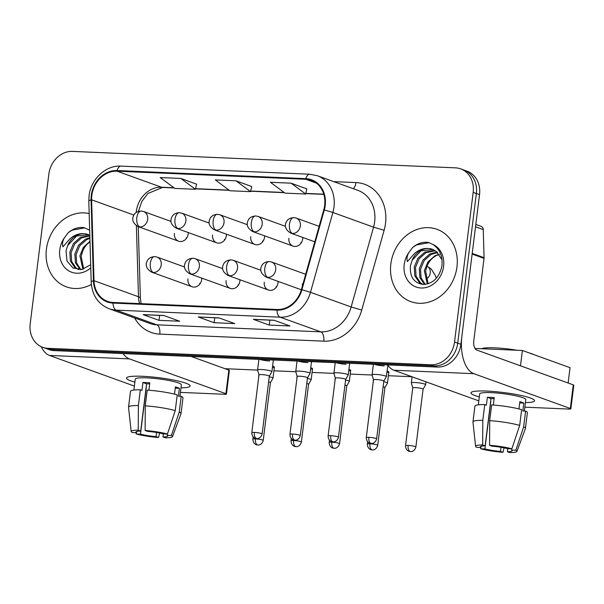 <?xml version="1.0" encoding="UTF-8"?>
<svg xmlns="http://www.w3.org/2000/svg" width="604" height="604" viewBox="0 0 604 604"><rect width="100%" height="100%" fill="white"/><g stroke="black" fill="none" stroke-linecap="round" stroke-linejoin="round"><path stroke-width="0.91" d="M226.1 280.566A8.011 6.81 -70.2 0 0 230.267 288.395A8.011 6.81 -70.2 0 0 239.879 281.154A8.011 6.81 -70.2 0 0 239.939 279.75M237.946 285.775A8.011 6.81 109.8 0 1 238.014 284.862M264.258 282.204A8.011 6.81 -70.2 0 0 268.433 290.033A8.011 6.81 -70.2 0 0 278.036 282.793A8.011 6.81 -70.2 0 0 278.104 281.388M276.103 287.413A8.011 6.81 109.8 0 1 276.171 286.5M302.423 283.842A8.011 6.81 -70.2 0 0 302.408 285.941M187.935 278.927A8.011 6.81 -70.2 0 0 192.102 286.757A8.011 6.81 -70.2 0 0 201.713 279.516A8.011 6.81 -70.2 0 0 201.781 278.112M199.781 284.137A8.011 6.81 109.8 0 1 199.849 283.223M212.593 235.001A8.011 6.81 -70.2 0 0 216.761 242.838A8.011 6.81 -70.2 0 0 226.364 235.598A8.011 6.81 -70.2 0 0 226.432 234.193M224.439 240.218A8.011 6.81 109.8 0 1 224.507 239.305M250.751 236.64A8.011 6.81 -70.2 0 0 254.918 244.477A8.011 6.81 -70.2 0 0 264.529 237.236A8.011 6.81 -70.2 0 0 264.597 235.832M262.597 241.857A8.011 6.81 109.8 0 1 262.664 240.943M288.916 238.278A8.011 6.81 -70.2 0 0 293.083 246.115A8.011 6.81 -70.2 0 0 302.695 238.874A8.011 6.81 -70.2 0 0 302.755 237.47M300.762 243.495A8.011 6.81 109.8 0 1 300.83 242.582M174.428 233.363A8.011 6.81 -70.2 0 0 178.595 241.2A8.011 6.81 -70.2 0 0 188.206 233.959A8.011 6.81 -70.2 0 0 188.267 232.555M186.274 238.58A8.011 6.81 109.8 0 1 186.342 237.666M46.41 249.271A38.452 32.684 -70.2 0 0 66.417 286.862A38.452 32.684 -70.2 0 0 91.347 284.461A38.452 32.684 -70.2 0 1 66.417 286.862A38.452 32.684 -70.2 0 1 46.41 249.271A38.452 32.684 -70.2 0 1 89.173 213.537A38.452 32.684 -70.2 0 0 46.41 249.271M390.833 264.054A38.452 32.684 -70.2 0 0 410.848 301.645A38.452 32.684 -70.2 0 0 456.964 266.892A38.452 32.684 -70.2 0 0 436.956 229.301A38.452 32.684 -70.2 0 0 390.833 264.054A38.452 32.684 -70.2 0 0 410.848 301.645A38.452 32.684 -70.2 0 0 456.964 266.892A38.452 32.684 -70.2 0 0 436.956 229.301A38.452 32.684 -70.2 0 0 390.833 264.054M91.831 195.432A25.64 21.789 109.8 0 1 117.01 171.174L305.76 179.275A25.64 21.789 109.8 0 1 311.317 180.362A25.64 21.789 109.8 0 1 323.782 209.792L301.381 289.603A25.64 21.789 109.8 0 1 277.085 309.497L113.114 302.453A25.64 21.789 109.8 0 1 107.55 301.366A25.64 21.789 109.8 0 1 93.998 280.694L91.619 199.818A25.64 21.789 109.8 0 1 91.831 195.432M91.279 195.409A26.274 22.333 -70.2 0 0 91.061 199.909L93.446 280.784A26.274 22.333 -70.2 0 0 113.039 303.087L277.002 310.124A26.274 22.333 -70.2 0 0 301.917 289.731L324.31 209.92A26.274 22.333 -70.2 0 0 305.835 178.648L117.093 170.539A26.274 22.333 -70.2 0 0 91.279 195.409M42.71 347.3L49.06 349.588A24.032 20.43 -70.2 0 0 54.277 350.614L437.281 367.058A24.032 20.43 -70.2 0 0 460.89 344.31L479.531 194.654L476.352 193.507A24.032 20.43 -70.2 0 0 463.842 170.011A24.032 20.43 -70.2 0 1 476.352 193.507L457.711 343.17L476.352 193.507L473.174 192.366A24.032 20.43 -70.2 0 0 460.671 168.871A24.032 20.43 -70.2 0 0 455.454 167.844L72.45 151.4A24.032 20.43 -70.2 0 0 48.841 174.141L30.2 323.804A24.032 20.43 -70.2 0 0 42.71 347.3A24.032 20.43 -70.2 0 0 47.92 348.319L430.924 364.763A24.032 20.43 -70.2 0 0 454.533 342.023L473.174 192.366M437.281 367.058L434.102 365.911A24.032 20.43 -70.2 0 0 457.711 343.17A24.032 20.43 -70.2 0 1 434.102 365.911L51.098 349.467L434.102 365.911L430.924 364.763M45.881 348.44A24.032 20.43 -70.2 0 0 51.098 349.467A24.032 20.43 -70.2 0 1 45.881 348.44M306.794 188.901L291.083 183.178L270.418 182.287L285.005 193.129L305.669 194.012L306.809 188.856M196.579 184.167L180.868 178.444L160.196 177.561L174.79 188.395L195.454 189.286L196.594 184.122M251.687 186.538L235.975 180.807L215.311 179.924L229.898 190.758L250.562 191.649L251.702 186.485M163.797 315.499L179.675 321.23L159.011 320.346L143.125 314.616L163.797 315.499M274.012 320.233L289.897 325.964L269.225 325.08L253.348 319.342L274.012 320.233M218.905 317.87L234.79 323.601L214.118 322.71L198.233 316.979L218.905 317.87M214.118 322.71L214.737 317.764M198.746 317.077L219.154 317.961L198.799 317.085A6.41 3.262 -87.5 0 1 198.746 317.077A6.41 3.262 -87.5 0 1 198.233 316.979M269.225 325.08L269.845 320.135M253.854 319.448L274.261 320.324L253.907 319.448A6.41 3.262 -87.5 0 1 253.854 319.448A6.41 3.262 -87.5 0 1 253.348 319.342M159.011 320.346L159.63 315.401M143.639 314.714L164.046 315.59L143.692 314.714A6.41 3.262 -87.5 0 1 143.639 314.714A6.41 3.262 -87.5 0 1 143.125 314.616M235.975 180.807L250.562 191.649M180.868 178.444L195.454 189.286M291.083 183.178L305.669 194.012M479.531 194.654A24.032 20.43 -70.2 0 0 467.02 171.159L460.671 168.871M270.403 382.664A5.21 0.702 -172.9 0 0 270.418 382.626L272.978 378.195A7.21 0.974 -172.9 0 0 272.993 378.142A7.21 0.974 -172.9 0 0 272.042 377.523A7.21 0.974 -172.9 0 0 269.248 376.805M255.469 438.866A5.21 0.702 -172.9 0 0 252.887 439.153C252.97 444.121 257.047 445.103 256.489 444.763L257.825 444.997A5.21 2.65 92.5 0 1 257.417 444.914A5.21 2.65 -87.5 0 1 255.469 438.866A5.21 0.702 -172.9 0 1 260.671 439.501A5.21 0.702 -172.9 0 1 263.216 440.437L270.418 382.626A5.21 0.702 -172.9 0 0 269.731 382.173A5.21 0.702 -172.9 0 0 268.621 381.849M258.829 376.201A7.21 0.974 -172.9 0 0 258.686 376.36A7.21 0.974 -172.9 0 0 258.693 376.42L258.769 376.692M269.324 376.179L271.883 371.739A7.21 0.974 -172.9 0 0 271.906 371.687A7.21 0.974 -172.9 0 0 270.947 371.06A7.21 0.974 -172.9 0 0 262.959 369.618A7.21 0.974 -172.9 0 0 257.591 369.905A7.21 0.974 -172.9 0 0 257.598 369.958L258.988 374.895M269.316 376.201A5.21 0.702 -172.9 0 0 269.331 376.164A5.21 0.702 -172.9 0 0 268.637 375.711A5.21 0.702 -172.9 0 0 261.577 374.586A5.21 0.702 -172.9 0 0 258.995 374.873A5.21 0.702 -172.9 0 0 258.995 374.918M293.635 440.505A5.21 0.702 -172.9 0 0 291.045 440.792C291.136 445.76 295.205 446.741 294.654 446.401L295.99 446.635A5.21 2.65 92.5 0 1 295.575 446.552A5.21 2.65 -87.5 0 1 293.635 440.505A5.21 0.702 -172.9 0 1 298.837 441.139A5.21 0.702 -172.9 0 1 301.381 442.075L308.584 384.265A5.21 0.702 -172.9 0 1 308.568 384.303L311.143 379.841A7.21 0.974 -172.9 0 0 311.158 379.78A7.21 0.974 -172.9 0 0 310.207 379.161A7.21 0.974 -172.9 0 0 307.413 378.444M308.584 384.265A5.21 0.702 -172.9 0 0 307.897 383.812A5.21 0.702 -172.9 0 0 306.779 383.487M296.994 377.84A7.21 0.974 -172.9 0 0 296.851 377.998A7.21 0.974 -172.9 0 0 296.851 378.059L296.926 378.331M346.734 385.941A5.21 0.702 -172.9 0 0 346.749 385.903L349.301 381.479A7.21 0.974 -172.9 0 0 349.323 381.418A7.21 0.974 -172.9 0 0 348.365 380.799A7.21 0.974 -172.9 0 0 345.571 380.082M331.792 442.143A5.21 0.702 -172.9 0 0 329.21 442.43C329.301 447.398 333.37 448.379 332.812 448.04L334.155 448.274A5.21 2.65 92.5 0 1 333.74 448.191A5.21 2.65 -87.5 0 1 331.792 442.143A5.21 0.702 -172.9 0 1 337.002 442.777A5.21 0.702 -172.9 0 1 339.546 443.714L346.749 385.903A5.21 0.702 -172.9 0 0 346.054 385.45A5.21 0.702 -172.9 0 0 344.944 385.126M335.152 379.478A7.21 0.974 -172.9 0 0 335.009 379.637A7.21 0.974 -172.9 0 0 335.016 379.697L335.092 379.969M384.891 387.579A5.21 0.702 -172.9 0 0 384.907 387.541L387.466 383.117A7.21 0.974 -172.9 0 0 387.481 383.057A7.21 0.974 -172.9 0 0 386.53 382.438A7.21 0.974 -172.9 0 0 383.736 381.72M369.958 443.781A5.21 0.702 -172.9 0 0 367.368 444.068C367.459 449.036 371.536 450.018 370.977 449.678L372.313 449.912A5.21 2.65 92.5 0 1 371.898 449.829A5.21 2.65 -87.5 0 1 369.958 443.781A5.21 0.702 -172.9 0 1 375.159 444.416A5.21 0.702 -172.9 0 1 377.704 445.352L384.907 387.541A5.21 0.702 -172.9 0 0 384.219 387.089A5.21 0.702 -172.9 0 0 383.11 386.764M373.317 381.116A7.21 0.974 -172.9 0 0 373.174 381.275A7.21 0.974 -172.9 0 0 373.181 381.335L373.257 381.607M424.695 384.076A7.21 0.974 -172.9 0 0 414.918 382.521A7.21 0.974 -172.9 0 0 411.339 382.913A7.21 0.974 -172.9 0 0 411.339 382.974L412.736 387.911A5.21 0.702 -172.9 0 1 412.736 387.889A5.21 0.702 -172.9 0 1 415.326 387.602A5.21 0.702 -172.9 0 1 422.377 388.727A5.21 0.702 -172.9 0 1 423.072 389.18A5.21 0.702 -172.9 0 1 423.057 389.218L425.631 384.756A7.21 0.974 -172.9 0 0 425.646 384.695A7.21 0.974 -172.9 0 0 424.695 384.076M292.54 434.042A5.21 0.702 -172.9 0 0 289.958 434.329C290.041 439.304 294.118 440.278 293.559 439.939L294.895 440.173A5.21 2.65 92.5 0 1 294.488 440.089A5.21 2.65 -87.5 0 1 292.54 434.042A5.21 0.702 -172.9 0 1 297.749 434.684A5.21 0.702 -172.9 0 1 300.286 435.62L307.489 377.802A5.21 0.702 -172.9 0 1 307.481 377.84L310.048 373.378A7.21 0.974 -172.9 0 0 310.071 373.325A7.21 0.974 -172.9 0 0 309.112 372.698A7.21 0.974 -172.9 0 0 301.124 371.256A7.21 0.974 -172.9 0 0 295.756 371.543A7.21 0.974 -172.9 0 0 295.764 371.596L297.153 376.534A5.21 0.702 -172.9 0 0 297.16 376.556M307.489 377.802A5.21 0.702 -172.9 0 0 306.802 377.349A5.21 0.702 -172.9 0 0 299.743 376.224A5.21 0.702 -172.9 0 0 297.153 376.511L289.958 434.329M347.277 374.337A7.21 0.974 -172.9 0 0 339.282 372.894A7.21 0.974 -172.9 0 0 333.921 373.181A7.21 0.974 -172.9 0 0 333.921 373.234L335.318 378.172A5.21 0.702 -172.9 0 1 335.318 378.149A5.21 0.702 -172.9 0 1 337.908 377.862A5.21 0.702 -172.9 0 1 344.967 378.987A5.21 0.702 -172.9 0 1 345.654 379.44A5.21 0.702 -172.9 0 1 345.639 379.478L348.214 375.016A7.21 0.974 -172.9 0 0 348.229 374.963A7.21 0.974 -172.9 0 0 347.277 374.337M383.804 381.116A5.21 0.702 -172.9 0 0 383.819 381.079L386.371 376.654A7.21 0.974 -172.9 0 0 386.394 376.602A7.21 0.974 -172.9 0 0 385.435 375.975A7.21 0.974 -172.9 0 0 377.447 374.533A7.21 0.974 -172.9 0 0 372.079 374.82A7.21 0.974 -172.9 0 0 372.087 374.873L373.476 379.81M368.863 437.319A5.21 0.702 -172.9 0 0 366.281 437.606C366.371 442.581 370.441 443.555 369.89 443.215L371.226 443.449A5.21 2.65 92.5 0 1 370.811 443.366A5.21 2.65 -87.5 0 1 368.863 437.319A5.21 0.702 -172.9 0 1 374.072 437.96A5.21 0.702 -172.9 0 1 376.617 438.897L383.819 381.079A5.21 0.702 -172.9 0 0 383.125 380.626A5.21 0.702 -172.9 0 0 376.066 379.501A5.21 0.702 -172.9 0 0 373.483 379.788A5.21 0.702 -172.9 0 0 373.483 379.833M88.056 234.533A18.112 15.394 -70.2 0 0 88.003 234.511A18.112 15.394 -70.2 0 0 67.671 245.556L66.032 250.796L67.006 261.087L73.069 268.07L81.955 269.429L90.683 264.733M89.664 230.23A22.914 19.479 -70.2 0 0 88.29 229.55L83.858 227.595C78.286 226.976 73.107 228.652 68.305 232.616L64.915 237.1C62.695 240.294 62.046 243.525 62.959 246.794L69.973 238.844C75.711 233.846 81.85 232.449 88.395 234.662L89.815 235.311M82.899 269.218L79.917 255.802L83.36 247.383L89.996 241.268M83.662 268.999L81.178 256.255L82.446 251.83A18.112 15.394 -70.2 0 1 90.011 241.902M80.189 269.648L75.432 262.823L74.873 253.982L78.49 245.315L85.421 239.199L89.883 237.591M80.808 269.595L76.61 263.019L76.134 254.435L79.751 245.775L86.682 239.652L89.905 238.346M78.746 269.663L74.851 267.61L70.389 260.996L69.83 252.155L73.446 243.495L80.377 237.372L89.822 235.56M78.777 269.663L76.112 268.063L71.65 261.457L71.091 252.615L74.707 243.948L81.638 237.833L89.837 235.915M67.671 245.556L76.595 236.013L88.607 234.745M68.305 232.616L71.974 230.199L84.696 227.851M432.487 249.324A18.112 15.394 -70.2 0 0 432.434 249.301A18.112 15.394 -70.2 0 0 412.102 260.347L410.463 265.586C409.58 276.858 413.914 283.155 423.457 284.461C433.106 283.608 439.236 277.568 441.871 266.349C442.966 256.458 439.923 249.12 432.721 244.333L428.281 242.385C422.717 241.766 417.53 243.435 412.728 247.406L409.346 251.891C407.126 255.084 406.469 258.316 407.383 261.585L414.397 253.635C420.135 248.637 426.281 247.24 432.826 249.452L436.171 251.317L442.045 259.758M427.33 284.001L424.34 270.584L427.957 261.925L434.888 255.802L439.161 254.239M428.085 283.789L425.601 271.045L426.877 266.613A18.112 15.394 -70.2 0 1 439.319 254.45M424.612 284.439L419.856 277.606L419.297 268.765L422.913 260.105L429.844 253.982L437.1 252.064M425.239 284.386L421.041 277.81L420.558 269.218L424.174 260.558L431.105 254.435L437.636 252.548M423.17 284.454L419.282 282.4L414.812 275.786L414.253 266.945L417.87 258.286L424.801 252.162L434.842 250.433M423.208 284.454L420.543 282.853L416.073 276.239L415.514 267.398L419.131 258.738L426.062 252.615L435.424 250.796M412.102 260.347L421.018 250.796L433.038 249.535M412.728 247.406L416.398 244.982L429.119 242.642M134.881 382.113A32.042 4.341 7.1 0 1 127.535 377.153A32.042 4.341 7.1 0 1 142.423 376.292A32.042 4.341 7.1 0 1 189.331 384.846A32.042 4.341 7.1 0 1 180.989 387.859A32.042 4.341 7.1 0 0 190.109 385.979A32.042 4.341 7.1 0 0 174.45 380.226A32.042 4.341 7.1 0 0 142.423 376.292A32.042 4.341 7.1 0 0 126.508 378.059A32.042 4.341 7.1 0 0 134.881 382.113M41.185 346.666A32.042 16.316 92.5 0 0 49.498 355.454L134.39 386.092M123.095 353.567A32.042 16.316 92.5 0 0 129.399 358.889L225.896 393.71L228.841 370.078L191.181 356.488M228.841 370.078A4.009 0.544 7.1 0 1 229.369 370.426L226.432 394.057A4.009 0.544 -172.9 0 1 224.439 394.276L180.43 392.389M226.432 394.057A4.009 0.544 -172.9 0 0 225.896 393.71M479.312 396.904A32.042 4.341 7.1 0 1 471.966 391.943A32.042 4.341 7.1 0 1 486.847 391.075A32.042 4.341 7.1 0 1 533.755 399.637A32.042 4.341 7.1 0 1 525.42 402.649A32.042 4.341 7.1 0 0 534.532 400.769A32.042 4.341 7.1 0 0 518.874 395.008A32.042 4.341 7.1 0 0 486.847 391.075A32.042 4.341 7.1 0 0 470.931 392.849A32.042 4.341 7.1 0 0 479.312 396.904M472.132 254.073L461.871 336.436A32.042 16.316 92.5 0 0 473.83 373.672L570.327 408.5L573.271 384.869L476.775 350.048A8.011 4.077 -87.5 0 1 473.785 340.739L484.038 258.376L472.132 254.073A4.009 3.405 -70.2 0 0 472.162 253.393M387.617 364.922A32.042 16.316 92.5 0 0 393.921 370.244L478.813 400.882M573.271 384.869A4.009 0.544 7.1 0 1 573.8 385.216L570.856 408.848A4.009 0.544 -172.9 0 1 568.87 409.067L524.853 407.179M570.856 408.848A4.009 0.544 -172.9 0 0 570.327 408.5M475.816 224.446L481.131 226.364A4.009 3.405 109.8 0 1 483.245 229.588L484.076 257.689A4.009 3.405 109.8 0 1 484.038 258.376M384.197 365.896A7.21 0.974 7.1 0 1 374.488 364.363M346.032 364.25A7.21 0.974 7.1 0 1 336.33 362.725M307.866 362.611A7.21 0.974 7.1 0 1 298.165 361.086M269.709 360.973A7.21 0.974 7.1 0 1 259.999 359.448M475.023 348.448L522.392 350.486L570.04 367.677L568.13 383.012M411.883 376.73L388.402 375.718M372.124 375.016L350.237 374.08M333.967 373.378L312.072 372.442M295.801 371.739L273.914 370.803M257.644 370.101L225.028 368.704M272.593 366.152A7.21 0.974 7.1 0 1 274.382 367.036A7.21 0.974 7.1 0 1 272.434 367.459M272.396 359.976A7.21 0.974 7.1 0 1 273.287 360.58L271.906 371.687M310.758 367.791A7.21 0.974 7.1 0 1 312.54 368.674A7.21 0.974 7.1 0 1 310.592 369.097M348.916 369.429A7.21 0.974 7.1 0 1 350.705 370.312A7.21 0.974 7.1 0 1 348.757 370.735M387.081 371.067A7.21 0.974 7.1 0 1 388.87 371.951A7.21 0.974 7.1 0 1 386.922 372.374M310.562 361.615A7.21 0.974 7.1 0 1 311.453 362.219L310.071 373.325M348.727 363.253A7.21 0.974 7.1 0 1 349.61 363.857L348.229 374.963M386.885 364.892A7.21 0.974 7.1 0 1 387.776 365.495L386.394 376.602M522.392 350.486L520.482 365.82M156.595 432.502L156.074 436.632A16.021 2.174 7.1 0 1 140.475 434.148L146.364 386.892A16.021 2.174 -172.9 0 1 146.206 386.847M136.655 431.498L136.504 432.721A16.021 2.174 7.1 0 1 135.93 432.026A16.021 2.174 7.1 0 1 140.694 431.082L146.583 383.827A16.021 2.174 -172.9 0 1 149.686 383.88M133.892 390.056L135.251 379.146A23.231 3.148 7.1 0 1 146.787 377.862A23.231 3.148 7.1 0 1 170.011 380.716A23.231 3.148 7.1 0 1 181.359 384.891L179.947 396.254M136.504 432.721L132.268 432.539A20.83 2.824 7.1 0 1 131.159 431.52L128.539 407.224A26.44 3.579 7.1 0 1 128.539 407.111L130.502 391.354A26.44 3.579 7.1 0 1 140.339 389.799L141.948 390.38L142.929 382.506A23.231 3.148 7.1 0 1 146.198 382.589A23.231 3.148 7.1 0 1 149.815 382.8L148.894 390.222M167.316 434.042L167.157 435.295L171.393 435.476L179.229 412.056L181.192 396.307L178.399 396.186L179.38 388.312A23.231 3.148 7.1 0 0 175.409 386.877L174.503 394.14M147.225 390.093A26.44 3.579 7.1 0 1 177.221 394.873L175.258 410.622L167.421 434.042L163.186 433.861A16.021 2.174 7.1 0 0 147.587 431.377L145.141 430.501L145.262 405.85L147.225 390.093M181.192 396.307A26.44 3.579 7.1 0 1 182.974 397.893L181.011 413.642A26.44 3.579 7.1 0 1 180.981 413.755L172.48 436.669A20.83 2.824 7.1 0 1 165.405 437.809L162.967 436.926L163.344 433.868M140.339 389.799L138.376 405.556L138.256 430.207L140.694 431.082M128.539 407.111A26.44 3.579 7.1 0 1 138.376 405.556M145.262 405.85A26.44 3.579 7.1 0 1 175.258 410.622M179.229 412.056A26.44 3.579 7.1 0 1 181.011 413.642M131.159 431.52A20.83 2.824 7.1 0 1 138.256 430.207M145.141 430.501A20.83 2.824 7.1 0 1 167.421 434.042M171.393 435.476A20.83 2.824 7.1 0 1 172.48 436.669M167.157 435.295A16.021 2.174 7.1 0 1 167.731 435.99A16.021 2.174 7.1 0 1 162.967 436.926M156.074 436.632L158.52 437.515L159.66 433.06M158.52 437.515A20.83 2.824 7.1 0 1 136.24 433.966L140.475 434.148M136.134 432.698L136.24 433.966M142.929 382.506L146.583 383.827M175.251 388.13L179.38 388.312M501.018 447.292L500.505 451.422A16.021 2.174 7.1 0 1 484.906 448.938L490.788 401.675A16.021 2.174 -172.9 0 1 490.637 401.637M481.086 446.288L480.935 447.504A16.021 2.174 7.1 0 1 480.361 446.817A16.021 2.174 7.1 0 1 485.125 445.873L491.014 398.61A16.021 2.174 -172.9 0 1 494.11 398.663M478.323 404.846L479.682 393.936A23.231 3.148 7.1 0 1 491.218 392.653A23.231 3.148 7.1 0 1 514.434 395.507A23.231 3.148 7.1 0 1 525.79 399.682L524.378 411.037M480.935 447.504L476.699 447.322A20.83 2.824 7.1 0 1 475.59 446.311L472.962 422.015A26.44 3.579 7.1 0 1 472.97 421.894L474.925 406.145A26.44 3.579 7.1 0 1 484.763 404.589L486.379 405.171L487.36 397.296A23.231 3.148 7.1 0 1 490.629 397.379A23.231 3.148 7.1 0 1 494.246 397.591L493.325 405.005M511.739 448.825L511.58 450.086L515.824 450.267L523.66 426.847L525.616 411.09L522.83 410.969L523.811 403.094A23.231 3.148 7.1 0 0 519.84 401.66L518.934 408.931M481.705 348.734A27.24 3.692 7.1 0 1 494.729 347.829A27.24 3.692 7.1 0 1 516.986 350.252M528.855 352.819A27.24 3.692 7.1 0 1 533.687 354.563M491.656 404.884A26.44 3.579 7.1 0 1 521.645 409.663L519.689 425.412L511.852 448.832L507.609 448.651A16.021 2.174 7.1 0 0 492.011 446.167L489.572 445.284L489.693 420.641L491.656 404.884M525.616 411.09A26.44 3.579 7.1 0 1 527.398 412.675L525.435 428.432A26.44 3.579 7.1 0 1 525.412 428.546L516.911 451.46A20.83 2.824 7.1 0 1 509.836 452.6L507.39 451.716L507.775 448.659M484.763 404.589L482.807 420.346L482.679 444.989L485.125 445.873M472.97 421.894A26.44 3.579 7.1 0 1 482.807 420.346M489.693 420.641A26.44 3.579 7.1 0 1 519.689 425.412M523.66 426.847A26.44 3.579 7.1 0 1 525.435 428.432M475.59 446.311A20.83 2.824 7.1 0 1 482.679 444.989M489.572 445.284A20.83 2.824 7.1 0 1 511.852 448.832M515.824 450.267A20.83 2.824 7.1 0 1 516.911 451.46M511.58 450.086A16.021 2.174 7.1 0 1 512.162 450.773A16.021 2.174 7.1 0 1 507.39 451.716M500.505 451.422L502.943 452.305L504.083 447.851M502.943 452.305A20.83 2.824 7.1 0 1 480.671 448.757L484.906 448.938M480.565 447.489L480.671 448.757M487.36 397.296L491.014 398.61M519.682 402.921L523.811 403.094M117.01 171.174L161.487 187.217A25.64 21.789 -70.2 0 0 136.3 211.483A25.64 21.789 -70.2 0 0 136.194 212.495M333.687 181.623L355.967 182.582A8.011 4.077 -87.5 0 1 353.174 188.659M355.967 182.582A40.06 34.043 109.8 0 1 385.511 223.442A40.06 34.043 109.8 0 1 384.129 230.26L361.736 310.071A40.06 34.043 109.8 0 1 323.759 341.154L159.796 334.118A40.06 34.043 109.8 0 1 134.609 317.946M324.31 209.92L332.887 212.495L373.551 227.164A32.042 27.233 -70.2 0 0 374.646 221.713A32.042 27.233 -70.2 0 0 357.968 190.388L317.304 175.711A32.042 27.233 109.8 0 1 332.887 212.495L310.486 292.306A32.042 27.233 109.8 0 1 280.113 317.175L116.142 310.131A8.011 4.077 -87.5 0 1 113.039 303.087M305.835 178.648A8.011 4.077 -87.5 0 1 309.716 174.224L120.974 166.115C105.783 165.073 90.766 179.275 89.067 195.877L88.811 201.215A8.011 1.774 -1.7 0 1 91.061 199.909M277.002 310.124A8.011 4.077 92.5 0 0 280.113 317.175L320.769 331.845A32.042 27.233 -70.2 0 0 351.151 306.975L373.551 227.164L384.129 230.26M301.917 289.731L310.486 292.306L351.151 306.975L361.736 310.071M88.811 201.215L91.196 282.091A8.011 1.774 -1.7 0 1 93.446 280.784M159.796 334.118A8.011 4.077 -87.5 0 0 156.806 324.809L116.142 310.131A32.042 27.233 109.8 0 1 109.188 308.772L149.852 323.442A32.042 27.233 -70.2 0 0 156.806 324.809L320.769 331.845A8.011 4.077 -87.5 0 1 323.759 341.154M120.974 166.115A8.011 4.077 92.5 0 0 117.093 170.539M47.92 348.319L54.277 350.614M454.533 342.023L460.89 344.31M305.76 179.275L316.3 183.08M323.782 194.186L305.798 193.416M284.137 192.487L250.69 191.053M229.029 190.124L195.583 188.682M173.922 187.753L161.487 187.217A14.421 7.346 -87.5 0 0 162.635 187.451L147.995 193.423L141.827 201.426L138.407 211.4M91.619 199.818L133.862 215.062M93.998 280.694L138.475 296.745A25.64 21.789 -70.2 0 0 139.569 303.593M136.383 225.722L138.475 296.745A14.421 3.201 178.3 0 1 140.37 298.255L141.057 303.653M178.595 241.2L138.09 226.583C133.514 223.699 131.861 220.415 133.144 216.715C133.967 214.435 135.266 211.551 141.155 211.038A8.011 4.077 92.5 0 0 136.844 217.614A8.011 4.077 -87.5 0 0 139.834 226.923A8.011 6.81 -70.2 0 0 147.701 219.343A8.011 6.81 -70.2 0 0 143.533 211.506L171 221.419M138.09 226.583A8.011 6.81 -70.2 0 0 139.834 226.923M254.382 432.404A5.21 0.702 -172.9 0 0 251.792 432.691C251.883 437.666 255.953 438.64 255.401 438.3L256.738 438.534A5.21 2.65 92.5 0 1 256.322 438.451A5.21 2.65 -87.5 0 1 254.382 432.404A5.21 0.702 -172.9 0 1 259.584 433.045A5.21 0.702 -172.9 0 1 262.128 433.982L269.331 376.164M192.102 286.757L151.604 272.14C147.021 269.263 145.368 265.971 146.651 262.272C147.474 259.999 148.773 257.108 154.662 256.602A8.011 4.077 92.5 0 0 150.351 263.17A8.011 4.077 -87.5 0 0 153.34 272.479A8.011 6.81 -70.2 0 0 161.208 264.899A8.011 6.81 -70.2 0 0 157.04 257.07L184.507 266.976M151.604 272.14A8.011 6.81 -70.2 0 0 153.34 272.479M216.761 242.838L176.255 228.221C171.672 225.337 170.026 222.053 171.31 218.354C172.125 216.081 173.431 213.189 179.32 212.676A8.011 4.077 92.5 0 0 175.001 219.252A8.011 4.077 -87.5 0 0 177.991 228.561A8.011 6.81 -70.2 0 0 185.866 220.981A8.011 6.81 -70.2 0 0 181.691 213.144L209.158 223.057M176.255 228.221A8.011 6.81 -70.2 0 0 177.991 228.561M254.918 244.477L214.42 229.86C209.837 226.976 208.184 223.691 209.467 219.992C210.29 217.719 211.589 214.828 217.478 214.314A8.011 4.077 92.5 0 0 213.167 220.89A8.011 4.077 -87.5 0 0 216.157 230.199A8.011 6.81 -70.2 0 0 224.024 222.619A8.011 6.81 -70.2 0 0 219.856 214.782L247.323 224.696M214.42 229.86A8.011 6.81 -70.2 0 0 216.157 230.199M293.083 246.115L252.578 231.498C247.995 228.614 246.349 225.33 247.632 221.63C248.455 219.358 249.754 216.466 255.643 215.953A8.011 4.077 92.5 0 0 251.324 222.529A8.011 4.077 -87.5 0 0 254.314 231.838A8.011 6.81 -70.2 0 0 262.189 224.258A8.011 6.81 -70.2 0 0 258.021 216.421L285.481 226.334M252.578 231.498A8.011 6.81 -70.2 0 0 254.314 231.838M314.797 241.811L290.743 233.136C286.16 230.252 284.514 226.968 285.798 223.269C286.613 220.996 287.919 218.104 293.808 217.591A8.011 4.077 92.5 0 0 289.49 224.167A8.011 4.077 -87.5 0 0 292.479 233.476A8.011 6.81 -70.2 0 0 300.347 225.896A8.011 6.81 -70.2 0 0 296.179 218.059L319.138 226.349M290.743 233.136A8.011 6.81 -70.2 0 0 292.479 233.476M408.123 445.42A5.21 0.702 -172.9 0 0 405.533 445.707C405.624 450.675 409.693 451.656 409.142 451.316L410.478 451.55A5.21 2.65 92.5 0 1 410.063 451.467A5.21 2.65 -87.5 0 1 408.123 445.42A5.21 0.702 -172.9 0 1 413.325 446.054A5.21 0.702 -172.9 0 1 415.869 446.99L423.072 389.18M425.956 279.199A7.21 6.131 -70.2 0 0 430.229 272.978A7.21 6.131 -70.2 0 0 427.036 266.175M230.267 288.395L189.762 273.778C185.179 270.902 183.533 267.61 184.816 263.91C185.639 261.638 186.938 258.746 192.827 258.24A8.011 4.077 92.5 0 0 188.508 264.809A8.011 4.077 -87.5 0 0 191.498 274.118A8.011 6.81 -70.2 0 0 199.373 266.538A8.011 6.81 -70.2 0 0 195.205 258.708L222.665 268.614M189.762 273.778A8.011 6.81 -70.2 0 0 191.498 274.118M330.705 435.68A5.21 0.702 -172.9 0 0 328.115 435.967C328.206 440.943 332.276 441.917 331.724 441.577L333.061 441.811A5.21 2.65 92.5 0 1 332.645 441.728A5.21 2.65 -87.5 0 1 330.705 435.68A5.21 0.702 -172.9 0 1 335.907 436.322A5.21 0.702 -172.9 0 1 338.451 437.258L345.654 379.44M268.433 290.033L227.927 275.416C223.344 272.54 221.698 269.248 222.982 265.549C223.797 263.276 225.103 260.384 230.992 259.879A8.011 4.077 92.5 0 0 226.674 266.447A8.011 4.077 -87.5 0 0 229.663 275.756A8.011 6.81 -70.2 0 0 237.531 268.176A8.011 6.81 -70.2 0 0 233.363 260.347L260.83 270.252M227.927 275.416A8.011 6.81 -70.2 0 0 229.663 275.756M301.336 289.777L266.085 277.055C261.509 274.178 259.856 270.886 261.139 267.187C261.962 264.914 263.261 262.023 269.15 261.517A8.011 4.077 92.5 0 0 264.839 268.085A8.011 4.077 -87.5 0 0 267.829 277.395A8.011 6.81 -70.2 0 0 275.696 269.814A8.011 6.81 -70.2 0 0 271.528 261.985L305.677 274.307M266.085 277.055A8.011 6.81 -70.2 0 0 267.829 277.395M64.915 237.1A22.914 19.479 -70.2 0 0 59.766 249.845A22.914 19.479 -70.2 0 0 68.999 270.992A22.914 19.479 -70.2 0 0 90.774 267.821M409.346 251.891A22.914 19.479 -70.2 0 0 404.197 264.627A22.914 19.479 -70.2 0 0 421.094 288.01A22.914 19.479 -70.2 0 0 443.608 266.319A22.914 19.479 -70.2 0 0 432.721 244.333M129.399 358.889L49.498 355.454M473.83 373.672L393.921 370.244M472.215 253.408L484.076 257.689M483.245 229.588L475.522 226.802M91.196 282.091C92.072 295.22 98.067 304.114 109.188 308.772M317.304 175.711L309.716 174.224M138.263 226.643L140.37 298.255M323.835 194.367L305.76 193.597M284.401 192.676L250.652 191.226M229.286 190.313L195.545 188.863M174.178 187.942L162.635 187.451M274.382 367.036L272.993 378.142M141.155 211.038L143.533 211.506M258.905 374.593L258.686 376.36M252.887 439.153L253.167 436.896M263.216 440.437C261.977 445.095 257.976 445.171 258.58 444.974L257.825 444.997M258.905 359.395L257.591 369.905M251.792 432.691L258.995 374.873M262.128 433.982C260.883 438.632 256.881 438.708 257.485 438.512L256.738 438.534M154.662 256.602L157.04 257.07M312.54 368.674L311.158 379.78M179.32 212.676L181.691 213.144M297.07 376.232L296.851 377.998M291.045 440.792L291.324 438.542M301.381 442.075C300.135 446.734 296.134 446.809 296.745 446.613L295.99 446.635M350.705 370.312L349.323 381.418M217.478 214.314L219.856 214.782M335.235 377.87L335.009 379.637M329.21 442.43L329.49 440.18M339.546 443.714C338.3 448.372 334.299 448.447 334.903 448.251L334.155 448.274M388.87 371.951L387.481 383.057M255.643 215.953L258.021 216.421M373.393 379.508L373.174 381.275M367.368 444.068L367.655 441.818M377.704 445.352C376.466 450.01 372.457 450.086 373.068 449.889L372.313 449.912M426.001 381.819L425.646 384.695M436.277 278.301L435.378 275.575L431.211 268.984L427.043 266.153M293.808 217.591L296.179 218.059M412.102 376.805L411.339 382.913M405.533 445.707L412.736 387.889M415.869 446.99C414.623 451.649 410.622 451.724 411.233 451.528L410.478 451.55M297.062 361.033L295.756 371.543M300.286 435.62C299.048 440.271 295.046 440.346 295.65 440.15L294.895 440.173M192.827 258.24L195.205 258.708M335.228 362.672L333.921 373.181M328.115 435.967L335.318 378.149M338.451 437.258C337.213 441.909 333.204 441.992 333.816 441.788L333.061 441.811M230.992 259.879L233.363 260.347M373.393 364.31L372.079 374.82M366.281 437.606L373.483 379.788M376.617 438.897C375.371 443.547 371.369 443.63 371.973 443.427L371.226 443.449M269.15 261.517L271.528 261.985"/></g></svg>
